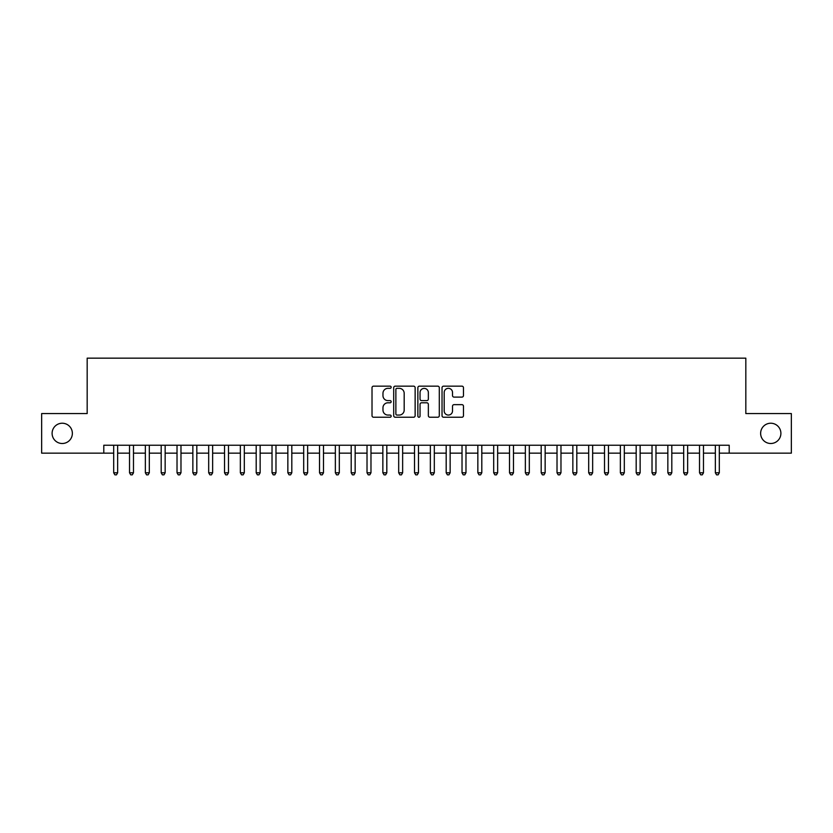 <?xml version="1.0" encoding="UTF-8"?>
<svg xmlns="http://www.w3.org/2000/svg" width="833" height="833" viewBox="0 0 833 833"><rect width="100%" height="100%" fill="white"/><g stroke="black" fill="none" stroke-linecap="round" stroke-linejoin="round"><path stroke-width="1.25" d="M391.166 387.241A1.083 1.083 0 0 0 390.083 386.158L373.569 386.158A1.551 1.551 0 0 0 372.018 387.709L372.018 415.688A1.551 1.551 0 0 0 373.569 417.239L390.083 417.239A1.083 1.083 0 0 0 391.166 416.146A1.083 1.083 0 0 0 390.083 415.063L387.939 415.063A4.977 4.977 0 0 1 382.972 410.086L382.972 407.754A4.977 4.977 0 0 1 387.939 402.787L390.083 402.787A1.083 1.083 0 0 0 391.166 401.693A1.083 1.083 0 0 0 390.083 400.611L387.939 400.611A4.977 4.977 0 0 1 382.972 395.633L382.972 393.301A4.977 4.977 0 0 1 387.939 388.334L390.083 388.334A1.083 1.083 0 0 0 391.166 387.241M760.633 433.358A10.131 10.131 0 0 0 770.764 443.5A10.131 10.131 0 0 0 780.896 433.358A10.131 10.131 0 0 0 770.764 423.226A10.131 10.131 0 0 0 760.633 433.358M52.104 433.358A10.131 10.131 0 0 0 62.236 443.5A10.131 10.131 0 0 0 72.367 433.358A10.131 10.131 0 0 0 62.236 423.226A10.131 10.131 0 0 0 52.104 433.358M461.919 397.112A1.551 1.551 0 0 0 463.471 395.56L463.471 387.709A1.551 1.551 0 0 0 461.919 386.158L443.583 386.158A1.551 1.551 0 0 0 442.031 387.709L442.031 415.688A1.551 1.551 0 0 0 443.583 417.239L461.919 417.239A1.551 1.551 0 0 0 463.471 415.688L463.471 406.202A1.551 1.551 0 0 0 461.919 404.651L454.068 404.651A1.551 1.551 0 0 0 452.517 406.202L452.517 410.908A4.155 4.155 0 0 1 448.362 415.063A4.155 4.155 0 0 1 444.197 410.908L444.197 392.489A4.155 4.155 0 0 1 448.362 388.334A4.155 4.155 0 0 1 452.517 392.489L452.517 395.56A1.551 1.551 0 0 0 454.068 397.112L461.919 397.112M103.792 453.152L41.65 453.152L41.65 413.574L87.173 413.574L87.173 358.159L745.827 358.159L745.827 413.574L791.35 413.574L791.35 453.152L729.208 453.152L729.208 445.239L103.792 445.239L103.792 453.152L113.694 453.152M415.136 387.709A1.551 1.551 0 0 0 413.584 386.158L395.248 386.158A1.551 1.551 0 0 0 393.697 387.709L393.697 415.688A1.551 1.551 0 0 0 395.248 417.239L413.584 417.239A1.551 1.551 0 0 0 415.136 415.688L415.136 387.709M419.416 386.158L437.752 386.158A1.551 1.551 0 0 1 439.303 387.709L439.303 415.688A1.551 1.551 0 0 1 437.752 417.239L429.901 417.239A1.551 1.551 0 0 1 428.349 415.688L428.349 404.338A1.551 1.551 0 0 0 426.798 402.787L421.592 402.787A1.551 1.551 0 0 0 420.04 404.338L420.04 416.146A1.083 1.083 0 0 1 418.947 417.239A1.083 1.083 0 0 1 417.864 416.146L417.864 387.709A1.551 1.551 0 0 1 419.416 386.158M117.651 453.152L129.521 453.152M133.478 453.152L145.358 453.152M149.315 453.152L161.186 453.152M165.153 453.152L177.023 453.152M180.98 453.152L192.86 453.152M196.817 453.152L208.687 453.152M212.644 453.152L224.525 453.152M228.481 453.152L240.352 453.152M244.319 453.152L256.189 453.152M260.146 453.152L272.027 453.152M275.983 453.152L287.854 453.152M291.81 453.152L303.691 453.152M307.648 453.152L319.518 453.152M323.485 453.152L335.355 453.152M339.312 453.152L351.193 453.152M355.15 453.152L367.02 453.152M370.977 453.152L382.857 453.152M386.814 453.152L398.684 453.152M402.641 453.152L414.522 453.152M418.478 453.152L430.359 453.152M434.316 453.152L446.186 453.152M450.143 453.152L462.023 453.152M465.98 453.152L477.85 453.152M481.807 453.152L493.688 453.152M497.645 453.152L509.515 453.152M513.482 453.152L525.352 453.152M529.309 453.152L541.19 453.152M545.146 453.152L557.017 453.152M560.973 453.152L572.854 453.152M576.811 453.152L588.681 453.152M592.648 453.152L604.519 453.152M608.475 453.152L620.356 453.152M624.313 453.152L636.183 453.152M640.14 453.152L652.02 453.152M655.977 453.152L667.847 453.152M671.815 453.152L683.685 453.152M687.641 453.152L699.522 453.152M703.479 453.152L715.349 453.152M719.306 453.152L729.208 453.152M396.956 388.334A1.083 1.083 0 0 0 395.873 389.417L395.873 413.97A1.083 1.083 0 0 0 396.956 415.063L399.215 415.063A4.977 4.977 0 0 0 404.182 410.086L404.182 393.301A4.977 4.977 0 0 0 399.215 388.334L396.956 388.334M428.349 392.562A4.155 4.155 0 0 0 424.195 388.407A4.155 4.155 0 0 0 420.04 392.562L420.04 399.059A1.551 1.551 0 0 0 421.592 400.611L426.798 400.611A1.551 1.551 0 0 0 428.349 399.059L428.349 392.562M117.651 445.239L117.651 472.79L113.694 472.79L113.694 445.239M117.651 472.79L116.464 474.841L114.881 474.841L113.694 472.79M133.478 445.239L133.478 472.79L129.521 472.79L129.521 445.239M133.478 472.79L132.291 474.841L130.708 474.841L129.521 472.79M149.315 445.239L149.315 472.79L145.358 472.79L145.358 445.239M149.315 472.79L148.128 474.841L146.546 474.841L145.358 472.79M165.153 445.239L165.153 472.79L161.186 472.79L161.186 445.239M165.153 472.79L163.966 474.841L162.383 474.841L161.186 472.79M180.98 445.239L180.98 472.79L177.023 472.79L177.023 445.239M180.98 472.79L179.793 474.841L178.21 474.841L177.023 472.79M196.817 445.239L196.817 472.79L192.86 472.79L192.86 445.239M196.817 472.79L195.63 474.841L194.047 474.841L192.86 472.79M212.644 445.239L212.644 472.79L208.687 472.79L208.687 445.239M212.644 472.79L211.457 474.841L209.874 474.841L208.687 472.79M228.481 445.239L228.481 472.79L224.525 472.79L224.525 445.239M228.481 472.79L227.294 474.841L225.712 474.841L224.525 472.79M244.319 445.239L244.319 472.79L240.352 472.79L240.352 445.239M244.319 472.79L243.132 474.841L241.539 474.841L240.352 472.79M260.146 445.239L260.146 472.79L256.189 472.79L256.189 445.239M260.146 472.79L258.959 474.841L257.376 474.841L256.189 472.79M275.983 445.239L275.983 472.79L272.027 472.79L272.027 445.239M275.983 472.79L274.796 474.841L273.214 474.841L272.027 472.79M291.81 445.239L291.81 472.79L287.854 472.79L287.854 445.239M291.81 472.79L290.623 474.841L289.041 474.841L287.854 472.79M307.648 445.239L307.648 472.79L303.691 472.79L303.691 445.239M307.648 472.79L306.461 474.841L304.878 474.841L303.691 472.79M323.485 445.239L323.485 472.79L319.518 472.79L319.518 445.239M323.485 472.79L322.288 474.841L320.705 474.841L319.518 472.79M339.312 445.239L339.312 472.79L335.355 472.79L335.355 445.239M339.312 472.79L338.125 474.841L336.542 474.841L335.355 472.79M355.15 445.239L355.15 472.79L351.193 472.79L351.193 445.239M355.15 472.79L353.963 474.841L352.38 474.841L351.193 472.79M370.977 445.239L370.977 472.79L367.02 472.79L367.02 445.239M370.977 472.79L369.79 474.841L368.207 474.841L367.02 472.79M386.814 445.239L386.814 472.79L382.857 472.79L382.857 445.239M386.814 472.79L385.627 474.841L384.044 474.841L382.857 472.79M402.641 445.239L402.641 472.79L398.684 472.79L398.684 445.239M402.641 472.79L401.454 474.841L399.871 474.841L398.684 472.79M418.478 445.239L418.478 472.79L414.522 472.79L414.522 445.239M418.478 472.79L417.291 474.841L415.709 474.841L414.522 472.79M434.316 445.239L434.316 472.79L430.359 472.79L430.359 445.239M434.316 472.79L433.129 474.841L431.546 474.841L430.359 472.79M450.143 445.239L450.143 472.79L446.186 472.79L446.186 445.239M450.143 472.79L448.956 474.841L447.373 474.841L446.186 472.79M465.98 445.239L465.98 472.79L462.023 472.79L462.023 445.239M465.98 472.79L464.793 474.841L463.21 474.841L462.023 472.79M481.807 445.239L481.807 472.79L477.85 472.79L477.85 445.239M481.807 472.79L480.62 474.841L479.037 474.841L477.85 472.79M497.645 445.239L497.645 472.79L493.688 472.79L493.688 445.239M497.645 472.79L496.458 474.841L494.875 474.841L493.688 472.79M513.482 445.239L513.482 472.79L509.515 472.79L509.515 445.239M513.482 472.79L512.295 474.841L510.712 474.841L509.515 472.79M529.309 445.239L529.309 472.79L525.352 472.79L525.352 445.239M529.309 472.79L528.122 474.841L526.539 474.841L525.352 472.79M545.146 445.239L545.146 472.79L541.19 472.79L541.19 445.239M545.146 472.79L543.959 474.841L542.377 474.841L541.19 472.79M560.973 445.239L560.973 472.79L557.017 472.79L557.017 445.239M560.973 472.79L559.786 474.841L558.204 474.841L557.017 472.79M576.811 445.239L576.811 472.79L572.854 472.79L572.854 445.239M576.811 472.79L575.624 474.841L574.041 474.841L572.854 472.79M592.648 445.239L592.648 472.79L588.681 472.79L588.681 445.239M592.648 472.79L591.461 474.841L589.868 474.841L588.681 472.79M608.475 445.239L608.475 472.79L604.519 472.79L604.519 445.239M608.475 472.79L607.288 474.841L605.706 474.841L604.519 472.79M624.313 445.239L624.313 472.79L620.356 472.79L620.356 445.239M624.313 472.79L623.126 474.841L621.543 474.841L620.356 472.79M640.14 445.239L640.14 472.79L636.183 472.79L636.183 445.239M640.14 472.79L638.953 474.841L637.37 474.841L636.183 472.79M655.977 445.239L655.977 472.79L652.02 472.79L652.02 445.239M655.977 472.79L654.79 474.841L653.207 474.841L652.02 472.79M671.815 445.239L671.815 472.79L667.847 472.79L667.847 445.239M671.815 472.79L670.617 474.841L669.034 474.841L667.847 472.79M687.641 445.239L687.641 472.79L683.685 472.79L683.685 445.239M687.641 472.79L686.454 474.841L684.872 474.841L683.685 472.79M703.479 445.239L703.479 472.79L699.522 472.79L699.522 445.239M703.479 472.79L702.292 474.841L700.709 474.841L699.522 472.79M719.306 445.239L719.306 472.79L715.349 472.79L715.349 445.239M719.306 472.79L718.119 474.841L716.536 474.841L715.349 472.79"/></g></svg>
